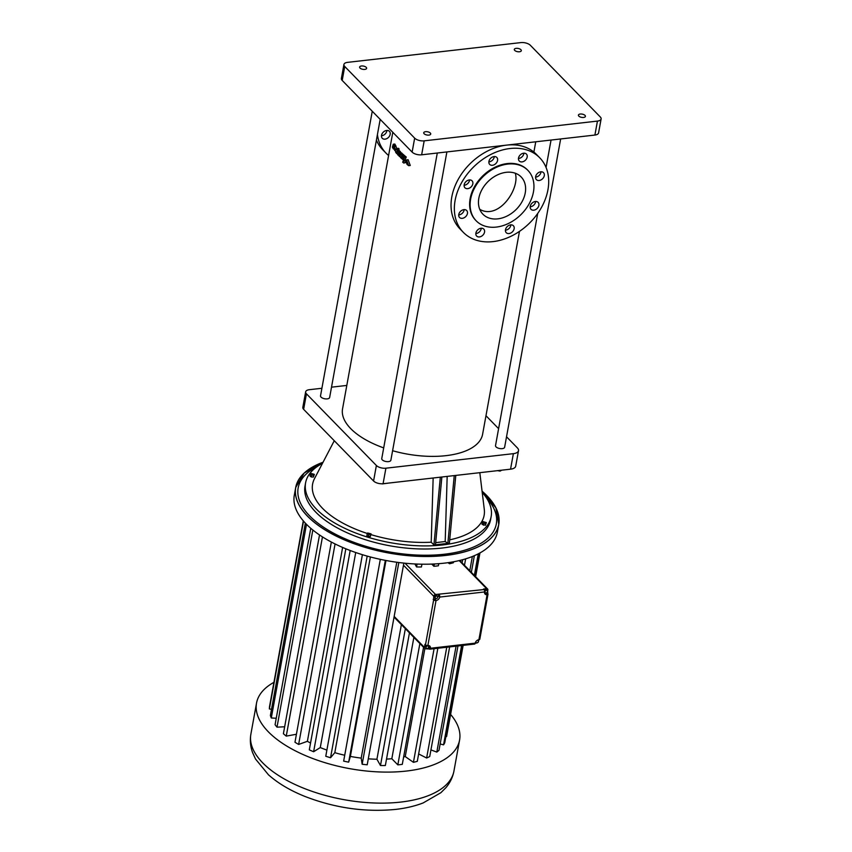 <?xml version="1.0" encoding="UTF-8"?>
<svg xmlns="http://www.w3.org/2000/svg" width="852" height="852" viewBox="0 0 852 852"><rect width="100%" height="100%" fill="white"/><g stroke="black" fill="none" stroke-linecap="round" stroke-linejoin="round"><path stroke-width="1.28" d="M506.525 436.778L517.377 447.896A9.968 4.611 -169.7 0 1 518.517 450.665A9.968 4.611 -169.7 0 1 513.373 453.658L385.903 468.195A7.114 3.301 -169.7 0 1 376.382 465.49L306.454 393.826A7.114 3.301 -169.7 0 1 305.644 391.845A7.114 3.301 -169.7 0 1 309.308 389.705L321.907 388.267M331.513 387.17L346.807 385.434M322.471 463.339A94.295 43.686 10.3 0 0 305.591 482.871A94.295 43.686 10.3 0 0 347.307 529.486A94.295 43.686 10.3 0 0 442.497 544.95A94.295 43.686 10.3 0 0 491.146 516.589A94.295 43.686 10.3 0 0 482.221 492.371M449.718 539.838A87.181 40.395 10.3 0 0 484.298 509.507L479.814 472.679M447.172 476.396L445.191 541.499L447.854 543.384L449.398 543.214L455.788 475.416L441.868 477.003L435.478 544.801L447.854 543.384L454.244 475.597M441.868 477.003L440.324 477.184L433.924 544.971L435.478 544.801M433.924 544.971L431.218 542.202A87.181 40.395 10.3 0 1 370.94 534.619M334.272 440.729L314.495 478.643A87.181 40.395 10.3 0 0 367.393 533.501M367.191 533.874L366.861 535.738L370.279 536.6L371.078 533.863L367.659 533.001L367.191 533.874L370.609 534.736L371.078 533.863M482.37 522.446L482.03 524.31L485.384 525.279L486.332 522.585L482.977 521.605L482.37 522.446L483.744 523.352L485.725 523.416L486.332 522.585M310.362 474.223L310.032 476.087L311.406 476.992L313.387 477.056L314.324 474.362L310.969 473.392L310.362 474.223L311.747 475.128L313.728 475.203L314.324 474.362M440.324 477.184L383.08 483.712A7.114 3.301 -169.7 0 1 373.57 480.997L303.632 409.333A7.114 3.301 -169.7 0 1 302.822 407.362L305.644 391.845M485.97 415.712L498.601 428.652M519.475 231.382L482.605 434.264A71.174 32.972 -169.7 0 1 445.884 455.671A71.174 32.972 -169.7 0 1 392.591 450.719M383.698 447.896A71.174 32.972 -169.7 0 1 342.557 408.811L392.804 132.305M380.184 119.365L329.639 397.49A4.622 2.141 -169.7 0 1 327.253 398.874A4.622 2.141 -169.7 0 1 322.578 398.118A4.622 2.141 -169.7 0 1 320.533 395.829L372.26 111.239M560.648 138.961L504.629 447.247A4.622 2.141 -169.7 0 1 502.233 448.642A4.622 2.141 -169.7 0 1 497.568 447.886A4.622 2.141 -169.7 0 1 495.523 445.596L537.708 213.458M446.885 151.933L390.866 460.229A4.622 2.141 -169.7 0 1 388.469 461.614A4.622 2.141 -169.7 0 1 383.805 460.857A4.622 2.141 -169.7 0 1 381.76 458.568L437.289 153.03M518.517 450.665L515.694 466.172A9.968 4.611 -169.7 0 1 510.55 469.175L455.788 475.416M305.591 482.871L305.027 485.97A94.295 43.686 10.3 0 0 346.743 532.596A94.295 43.686 10.3 0 0 441.932 548.049A94.295 43.686 10.3 0 0 490.582 519.688L491.146 516.589M445.191 541.499L435.681 542.66M433.146 478.004L431.218 542.202M368.33 536.6L368.671 534.736M370.279 536.6L370.609 534.736M485.384 525.279L485.725 523.416M483.414 525.205L483.744 523.352M313.387 477.056L313.728 475.203M311.406 476.992L311.747 475.128M389.833 482.935L382.314 483.915M399.684 151.912L399.332 150.527A71.174 32.972 -169.7 0 1 398.789 149.888L397.234 150.059A72.953 33.792 10.3 0 0 397.788 150.697L398.14 152.093L398.385 151.368A72.953 33.792 10.3 0 0 399.034 152.061L400.578 151.88A71.174 32.972 -169.7 0 1 399.939 151.198L398.385 151.368M400.578 151.88L399.854 153.946M400.11 154.223L399.801 155.117M396.851 148.525L395.999 146.523L394.433 146.693L394.561 150.357L395.083 149.814L395.722 152.359A72.953 33.792 10.3 0 0 396.244 153.009L396.925 150.985A72.953 33.792 10.3 0 0 397.437 151.581L397.053 152.561L397.437 151.581M398.789 149.888L399.098 148.972A71.174 32.972 -169.7 0 1 398.566 148.323L397.011 148.493A72.953 33.792 10.3 0 0 397.554 149.143L397.234 150.059M404.817 160.826A71.174 32.972 -169.7 0 1 404.764 160.783L403.198 160.953A72.953 33.792 10.3 0 0 403.752 161.401L405.414 160.517L405.935 161.933L403.773 163.073A72.953 33.792 10.3 0 1 402.708 162.221L403.198 160.953M406.297 162.381L403.773 163.073M410.27 165.49L408.14 159.75L406.564 159.931L408.672 165.671L410.27 165.49M406.244 156.992L405.073 159.952L403.518 160.123L404.679 157.162A72.953 33.792 10.3 0 1 403.795 156.448L405.35 156.278A71.174 32.972 -169.7 0 0 406.244 156.992L404.679 157.162M404.423 156.906L404.828 155.841A71.174 32.972 -169.7 0 1 404.072 155.192L402.517 155.373A72.953 33.792 10.3 0 0 403.273 156.022L402.868 157.077A72.953 33.792 10.3 0 0 403.379 157.513L403.795 156.448M402.591 154.883L402.165 153.466A71.174 32.972 -169.7 0 1 401.516 152.838L399.971 153.009A72.953 33.792 10.3 0 0 400.61 153.637L401.047 155.053L401.324 154.308A72.953 33.792 10.3 0 0 402.112 155.021L403.667 154.84A71.174 32.972 -169.7 0 1 402.868 154.127L401.324 154.308M395.573 146.565L394.327 146.097A72.953 33.792 10.3 0 1 393.922 145.426L393.603 146.48A72.953 33.792 10.3 0 1 393.294 145.937L393.613 144.883A72.953 33.792 10.3 0 1 393.251 144.222L392.389 147.151A72.953 33.792 10.3 0 0 392.729 147.811L393.028 146.81A72.953 33.792 10.3 0 0 393.336 147.353L393.028 148.355A72.953 33.792 10.3 0 0 393.422 149.025L394.199 146.512M394.881 145.756L395.19 144.702A71.174 32.972 -169.7 0 1 394.838 144.041L393.251 144.222M395.775 146.331L395.903 145.916A71.174 32.972 -169.7 0 1 395.498 145.245L393.922 145.426M500.209 470.357L500.081 471.103L497.589 470.655M501.764 470.176L500.081 471.103M317.168 466.577A100.706 46.658 10.3 0 0 322.162 526.27A100.706 46.658 10.3 0 0 444.361 554.226A100.706 46.658 10.3 0 0 486.045 497.27M601.118 118.95L598.583 132.912A7.114 3.301 -169.7 0 1 594.909 135.053L421.644 154.808A7.114 3.301 -169.7 0 1 412.123 152.103L342.195 80.439A7.114 3.301 -169.7 0 1 341.386 78.459L343.92 64.496A7.114 3.301 -169.7 0 1 347.595 62.356L520.849 42.6A7.114 3.301 -169.7 0 1 530.37 45.305L600.298 116.969A7.114 3.301 -169.7 0 1 601.118 118.95A7.114 3.301 -169.7 0 1 597.444 121.09L424.179 140.846A7.114 3.301 -169.7 0 1 414.668 138.141L344.73 66.477A7.114 3.301 -169.7 0 1 343.92 64.496M397.49 152.061L396.361 153.158A72.953 33.792 10.3 0 0 396.755 153.626L397.575 153.69L397.607 154.595A72.953 33.792 10.3 0 0 398.257 155.288L398.566 154.404A72.953 33.792 10.3 0 1 398.299 154.116L399.034 152.061M399.386 155.16L398.257 155.288M396.755 153.626L397.575 153.69M397.011 148.493L396.638 149.611L395.253 149.196L394.433 146.693M397.341 148.472L395.253 149.196M406.564 159.931L405.605 160.421L407.043 164.436L408.672 165.671M402.517 155.373L401.398 158.334A72.953 33.792 10.3 0 0 402.144 158.983L402.527 157.971A72.953 33.792 10.3 0 0 403.039 158.397L402.645 159.409A72.953 33.792 10.3 0 0 403.518 160.123M400.302 155L399.045 156.108A72.953 33.792 10.3 0 0 399.503 156.566L400.472 156.598L400.525 157.535A72.953 33.792 10.3 0 0 401.292 158.238L401.622 157.343A72.953 33.792 10.3 0 1 401.335 157.088L402.112 155.021M399.503 156.566L400.472 156.598M539.742 157.79L536.409 154.382A53.378 39.629 135.7 0 0 470.528 163.296A53.378 39.629 135.7 0 0 460.005 228.932L463.328 232.351A53.378 39.629 135.7 0 0 493.074 241.606A53.378 39.629 135.7 0 0 541.446 207.494A53.378 39.629 135.7 0 0 539.742 157.79A53.378 39.629 135.7 0 0 473.861 166.704A53.378 39.629 135.7 0 0 463.328 232.351M475.831 233.544A4.984 3.696 135.7 0 0 481.284 228.219M505.428 230.168A4.984 3.696 135.7 0 0 510.88 224.843M530.178 206.791A4.984 3.696 135.7 0 0 535.631 201.466M535.567 177.109A4.984 3.696 135.7 0 0 541.02 171.785M518.453 158.504A4.984 3.696 135.7 0 0 523.905 153.179M488.856 161.88A4.984 3.696 135.7 0 0 494.309 156.555M464.106 185.257A4.984 3.696 135.7 0 0 469.558 179.932M458.717 214.938A4.984 3.696 135.7 0 0 464.17 209.624M424.126 133.743A3.557 1.651 -169.7 0 1 423.721 132.752A3.557 1.651 -169.7 0 1 427.512 131.772A3.557 1.651 -169.7 0 1 430.718 134.03A3.557 1.651 -169.7 0 1 427.938 135.127A3.557 1.651 -169.7 0 1 424.126 133.743M578.827 116.106A3.557 1.651 -169.7 0 1 578.412 115.116A3.557 1.651 -169.7 0 1 582.214 114.125A3.557 1.651 -169.7 0 1 585.42 116.383A3.557 1.651 -169.7 0 1 582.63 117.48A3.557 1.651 -169.7 0 1 578.827 116.106M360.023 68.053A3.557 1.651 -169.7 0 1 359.619 67.063A3.557 1.651 -169.7 0 1 363.41 66.073A3.557 1.651 -169.7 0 1 366.616 68.33A3.557 1.651 -169.7 0 1 363.836 69.438A3.557 1.651 -169.7 0 1 360.023 68.053M514.725 50.406A3.557 1.651 -169.7 0 1 514.31 49.416A3.557 1.651 -169.7 0 1 518.112 48.436A3.557 1.651 -169.7 0 1 521.317 50.694A3.557 1.651 -169.7 0 1 518.527 51.791A3.557 1.651 -169.7 0 1 514.725 50.406M396.702 152.157A72.953 33.792 10.3 0 0 397.053 152.561L397.383 152.529M395.477 150.623L395.797 149.632L395.477 150.623M394.188 148.791L394.497 147.79L394.188 148.791M399.971 153.009L399.631 153.935L398.299 154.116M399.95 154.244L398.566 154.404M399.631 153.935A72.953 33.792 10.3 0 0 400.227 154.51L400.014 155.586M399.407 155.096A72.953 33.792 10.3 0 0 399.812 155.501L400.195 155.458M401.888 157.024L401.335 157.088M377.425 134.552A53.378 39.629 135.7 0 0 386.073 153.179A53.378 39.629 135.7 0 0 388.597 155.479M390.184 134.318A4.984 3.696 -44.3 0 1 386.829 138.61A4.984 3.696 -44.3 0 1 382.282 138.29A4.984 3.696 -44.3 0 1 383.262 132.166A4.984 3.696 -44.3 0 1 389.417 131.336A4.984 3.696 -44.3 0 1 390.184 134.318M475.895 233.086A4.984 3.696 135.7 0 0 476.662 236.068A4.984 3.696 135.7 0 0 482.807 235.237A4.984 3.696 135.7 0 0 483.787 229.113A4.984 3.696 135.7 0 0 479.25 228.783A4.984 3.696 135.7 0 0 475.895 233.086M505.492 229.71A4.984 3.696 135.7 0 0 506.258 232.692A4.984 3.696 135.7 0 0 512.403 231.861A4.984 3.696 135.7 0 0 513.383 225.737A4.984 3.696 135.7 0 0 508.846 225.418A4.984 3.696 135.7 0 0 505.492 229.71M530.232 206.333A4.984 3.696 135.7 0 0 530.998 209.315A4.984 3.696 135.7 0 0 537.154 208.484A4.984 3.696 135.7 0 0 538.134 202.361A4.984 3.696 135.7 0 0 533.597 202.041A4.984 3.696 135.7 0 0 530.232 206.333M535.631 176.652A4.984 3.696 135.7 0 0 536.398 179.634A4.984 3.696 135.7 0 0 542.543 178.803A4.984 3.696 135.7 0 0 543.523 172.679A4.984 3.696 135.7 0 0 538.986 172.349A4.984 3.696 135.7 0 0 535.631 176.652M518.517 158.046A4.984 3.696 135.7 0 0 519.283 161.028A4.984 3.696 135.7 0 0 525.428 160.197A4.984 3.696 135.7 0 0 526.408 154.074A4.984 3.696 135.7 0 0 521.871 153.754A4.984 3.696 135.7 0 0 518.517 158.046M488.92 161.422A4.984 3.696 135.7 0 0 489.676 164.404A4.984 3.696 135.7 0 0 495.832 163.573A4.984 3.696 135.7 0 0 496.812 157.45A4.984 3.696 135.7 0 0 492.275 157.13A4.984 3.696 135.7 0 0 488.92 161.422M464.17 184.799A4.984 3.696 135.7 0 0 464.936 187.781A4.984 3.696 135.7 0 0 471.081 186.95A4.984 3.696 135.7 0 0 472.072 180.826A4.984 3.696 135.7 0 0 467.524 180.496A4.984 3.696 135.7 0 0 464.17 184.799M458.781 214.48A4.984 3.696 135.7 0 0 459.537 217.462A4.984 3.696 135.7 0 0 465.693 216.632A4.984 3.696 135.7 0 0 466.672 210.508A4.984 3.696 135.7 0 0 462.135 210.188A4.984 3.696 135.7 0 0 458.781 214.48M399.332 150.527L397.788 150.697M403.582 157.002L402.868 157.077M402.165 153.466L400.61 153.637M376.414 140.079A53.378 39.629 135.7 0 0 382.74 149.76L386.073 153.179M386.914 130.452A4.984 3.696 -44.3 0 1 386.851 130.91A4.984 3.696 -44.3 0 1 381.462 135.766M315.176 465.65A103.198 47.808 10.3 0 0 295.697 487.525L294.302 495.236A103.198 47.808 10.3 0 0 339.948 546.26A103.198 47.808 10.3 0 0 444.116 563.172A103.198 47.808 10.3 0 0 497.366 532.149L498.771 524.427A103.198 47.808 10.3 0 0 488.239 497.099M527.633 170.102A36.114 26.817 135.7 0 0 527.388 169.846A36.114 26.817 135.7 0 0 482.807 175.874A36.114 26.817 135.7 0 0 475.682 220.295A36.114 26.817 135.7 0 0 475.938 220.551M402.847 158.898L402.144 158.983M404.828 155.841L403.273 156.022M496.311 227.079A36.114 26.817 135.7 0 0 529.049 203.99A36.114 26.817 135.7 0 0 527.889 170.357A36.114 26.817 135.7 0 0 483.308 176.385A36.114 26.817 135.7 0 0 476.183 220.806A36.114 26.817 135.7 0 0 496.311 227.079M434.339 563.981L433.913 566.303A89.811 41.61 10.3 0 0 438.375 565.792L438.759 563.694M449.771 562.416L449.526 563.758L447.992 562.682M449.526 563.758A89.811 41.61 10.3 0 0 453.392 562.746L453.562 561.777M418.641 753.945L426.628 758.014L446.757 647.243M462.093 562.852L462.657 559.711M426.628 758.014A89.811 41.61 10.3 0 0 429.727 756.544L449.643 646.913M464.478 565.302L465.65 558.859M430.931 749.909L436.81 752.092L456.065 646.178M469.772 570.733L472.359 556.505M436.81 752.092A89.811 41.61 10.3 0 0 439.014 750.239L457.961 645.965M471.348 572.342L474.372 555.674M440.154 743.966L443.562 744.85L461.614 645.55M474.351 575.419L478.281 553.832M443.562 744.85A89.811 41.61 10.3 0 0 444.765 742.678L462.434 645.454M475.033 576.122L479.165 553.363M445.894 736.479L446.576 736.586L463.147 645.369M475.629 576.729L479.953 552.937M303.525 521.105L269.381 708.949A89.811 41.61 10.3 0 1 269.53 706.564L303.291 520.838M269.381 708.949L271.522 709.279M306.496 524.31L271.298 717.98A89.811 41.61 10.3 0 1 270.393 715.488L305.346 523.128M271.298 717.98L276.25 718.257M312.833 530.019L277.007 727.171A89.811 41.61 10.3 0 1 275.079 724.679L310.767 528.293M277.007 727.171L284.664 726.767M322.461 536.888L286.251 736.117A89.811 41.61 10.3 0 1 283.397 733.732L319.521 534.96M286.251 736.117L296.421 734.264M335.07 543.949L298.637 744.435A89.811 41.61 10.3 0 1 294.973 742.252L331.353 542.042M298.637 744.435L307.391 741.315L342.621 547.442M307.391 741.315A76.978 35.667 10.3 0 0 310.554 743.04M350.183 550.509L313.621 751.741A89.811 41.61 10.3 0 1 309.308 749.866L345.848 548.805M313.621 751.741L320.277 747.566L355.721 552.522M320.277 747.566A76.978 35.667 10.3 0 0 326.891 750.101M367.191 556.1L330.544 757.737A89.811 41.61 10.3 0 1 325.773 756.246L362.398 554.695M330.544 757.737L334.815 752.667L370.386 556.974M334.815 752.667A76.978 35.667 10.3 0 0 344.719 755.245M385.338 560.371L348.67 762.146A89.811 41.61 10.3 0 1 343.654 761.113L380.312 559.349M348.67 762.146L350.374 756.416L385.977 560.488M350.374 756.416A76.978 35.667 10.3 0 0 361.205 758.11L396.798 562.245M361.205 758.11L362.153 764.244L398.821 562.512M362.153 764.244A89.811 41.61 10.3 0 0 367.212 764.787L403.859 563.097M417.097 564.056L416.564 566.953L414.881 563.96M416.564 566.953A89.811 41.61 10.3 0 0 421.431 566.963L421.932 564.194M433.913 566.303L431.762 564.099M478.835 198.228A26.689 19.809 135.7 0 0 482.935 214.225A26.689 19.809 135.7 0 0 515.875 209.762A26.689 19.809 135.7 0 0 521.136 176.939A26.689 19.809 135.7 0 0 496.812 175.224A26.689 19.809 135.7 0 0 478.835 198.228M487.685 591.054L487.866 590.053A1.779 1.321 135.7 0 0 486.598 588.679L483.51 589.03L484.011 589.552A1.779 0.863 -96.5 0 1 484.554 591.948L485.651 593.035L487.099 592.491L487.695 591.064L486.865 590.18L485.416 590.724L484.809 592.151L485.651 593.035M403.475 565.227L433.721 596.23A1.779 1.321 -44.3 0 1 435.553 594.504L484.011 589.552M433.721 596.23L433.657 599.851A1.779 0.82 10.3 0 0 436.032 600.522A3.557 2.641 135.7 0 0 439.696 597.071L484.554 591.948A3.557 2.641 135.7 0 0 485.107 594.089A3.557 2.641 135.7 0 0 487.088 594.707A1.779 0.82 -169.7 0 0 488.004 594.163A1.779 0.82 -169.7 0 0 487.802 593.674L487.674 591.128M478.845 639.703L478.558 641.247A1.779 1.321 -44.3 0 1 478.27 641.971M477.897 642.408A1.779 1.321 -44.3 0 1 476.864 642.962M476.747 642.983A1.779 1.321 -44.3 0 1 476.737 642.983L475.256 643.153A1.779 0.863 -96.5 0 1 474.628 644.059L429.759 649.181A1.779 0.863 -96.5 0 0 430.388 648.265A3.557 2.641 135.7 0 0 429.845 646.125A3.557 2.641 135.7 0 0 427.864 645.507A1.779 0.82 10.3 0 1 425.478 644.836L424.978 644.325L424.424 647.424A1.779 1.321 135.7 0 0 425.68 648.798L429.28 648.958A1.779 0.863 -96.5 0 0 429.759 649.181M273.939 682.324A103.198 47.808 10.3 0 0 256.527 703.124A103.198 47.808 10.3 0 0 302.172 754.137A103.198 47.808 10.3 0 0 406.34 771.06A103.198 47.808 10.3 0 0 459.59 740.026A103.198 47.808 10.3 0 0 450.601 714.434M386.51 759.1A76.978 35.667 10.3 0 0 391.824 758.717L397.831 764.872A89.811 41.61 10.3 0 0 402.293 764.361L423.561 647.328M368.288 758.812A76.978 35.667 10.3 0 0 376.925 759.238L380.482 765.522A89.811 41.61 10.3 0 0 385.349 765.533L409.45 632.876M403.635 756.938A76.978 35.667 10.3 0 0 405.243 756.576L413.433 762.327A89.811 41.61 10.3 0 0 417.299 761.326L437.853 648.255M376.925 759.238L401.388 624.612M479.751 209.336C498.782 220.317 520.178 188.643 515.279 173.222M484.607 593.237A3.557 2.641 135.7 0 0 485.757 593.333L487.301 593.162M486.865 590.18L486.194 589.499L484.511 590.596M433.157 599.329L434.701 599.158A3.557 2.641 135.7 0 0 436.458 598.487M437.63 597.348A3.557 2.641 135.7 0 0 438.365 595.697L438.642 594.153M437.044 595.857L436.384 595.175L434.935 595.718L434.328 597.145L435.83 598.711L437.278 598.168L437.885 596.741L437.044 595.857L435.606 596.4L434.999 597.827L435.83 598.711M438.365 595.697L439.696 597.071A1.779 0.863 -96.5 0 0 439.142 594.664M488.004 594.163L479.825 639.16A1.779 0.82 -169.7 0 1 478.909 639.692A3.557 2.641 135.7 0 0 475.256 643.143L430.388 648.265L429.057 646.892A3.557 2.641 135.7 0 0 429.003 645.614M475.597 642.131L476.79 643.004L478.196 642.259L478.579 640.811L477.759 640.022M428.78 648.447L429.057 646.892M426.415 645.358L425.361 646.391L426.192 648.393L427.523 648.564L428.694 647.413L428.535 646.082L427.203 645.912L426.032 647.073L426.192 648.393M380.482 765.522L405.35 628.669M391.824 758.717L413.87 637.402M397.831 764.872L419.876 643.558M405.243 756.576L424.86 648.628M413.433 762.327L434.094 648.681M484.745 590.042L485.416 590.724M434.328 597.145L434.999 597.827M434.935 595.718L435.606 596.4M475.991 641.492L475.767 642.312M478.579 640.811L477.567 640.118M425.361 646.391L426.032 647.073M427.96 645.507L428.535 646.082M399.098 148.972L397.554 149.143M395.903 145.916L394.327 146.097M395.19 144.702L393.613 144.883M306.454 393.826L303.632 409.333M513.373 453.658L510.55 469.175M385.903 468.195L383.08 483.712M376.382 465.49L373.57 480.997M445.5 555.397A103.145 47.787 10.3 0 0 482.072 491.178L495.917 507.898L498.771 524.427A103.198 47.808 10.3 0 1 445.521 555.461A103.198 47.808 10.3 0 1 341.354 538.549A103.198 47.808 10.3 0 1 295.697 487.525L304.175 473.062L323.036 462.253A103.145 47.787 10.3 0 0 316.486 523.969A103.145 47.787 10.3 0 0 445.5 555.397M344.73 66.477L342.195 80.439M597.444 121.09L594.909 135.053M424.179 140.846L421.644 154.808M414.668 138.141L412.123 152.103M459.196 560.595L486.598 588.679M405.019 563.215L435.553 594.504M424.424 647.424L394.167 616.422M433.657 599.851L425.478 644.836M485.757 593.333L487.088 594.707L478.909 639.692M256.527 703.124L250.882 734.147A103.198 47.808 10.3 0 0 296.528 785.171A103.198 47.808 10.3 0 0 400.706 802.083A103.198 47.808 10.3 0 0 453.946 771.049L459.59 740.026M434.701 599.158L436.032 600.522L427.864 645.507M535.748 141.794L533.885 152.082M551.052 140.058L546.068 167.482M459.75 560.456L487.589 588.988M394.05 617.093L424.69 648.489M453.946 771.049C452.742 777.333 450.016 782.913 445.798 787.802L440.857 792.711L423.199 802.914C414.999 806.088 405.818 808.25 395.658 809.4C365.327 812.361 335.177 808.079 305.218 796.556C290.415 790.656 278.167 783.403 268.465 774.798L255.525 759.025L252.618 752.689C250.392 746.64 249.806 740.452 250.882 734.147"/></g></svg>
